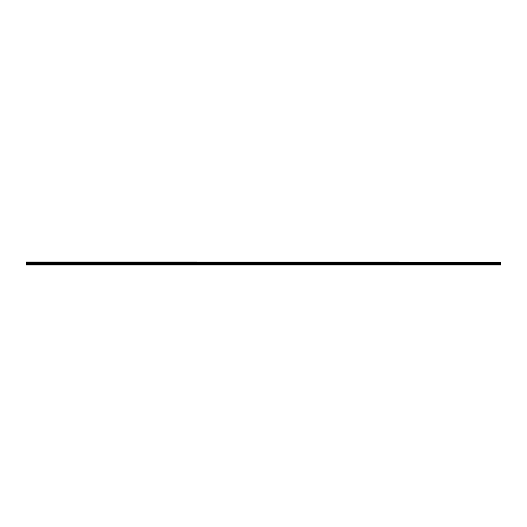 <?xml version="1.0" encoding="UTF-8"?>
<svg xmlns="http://www.w3.org/2000/svg" width="527" height="527" viewBox="0 0 527 527"><rect width="100%" height="100%" fill="white"/><g stroke="black" fill="none" stroke-linecap="round" stroke-linejoin="round"><path stroke-width="0.79" d="M26.35 262.598L500.65 262.314L26.35 262.598L500.65 262.637L500.65 262.999L26.35 263.026L500.65 262.999M26.35 262.637L26.35 262.999M26.35 265.035L500.65 265.035L500.65 264.277L26.35 264.277L26.35 265.035M26.35 263.118L500.65 263.118L26.35 263.026L26.35 264.277M26.35 261.998L500.65 261.998L26.35 261.965L26.35 262.314M500.65 263.118L500.65 264.277M500.65 261.998L26.35 262.281M26.35 264.85L500.65 264.85M26.35 264.31L500.65 264.31M26.35 263.948L500.65 263.948M500.65 263.882L26.35 263.882"/></g></svg>
